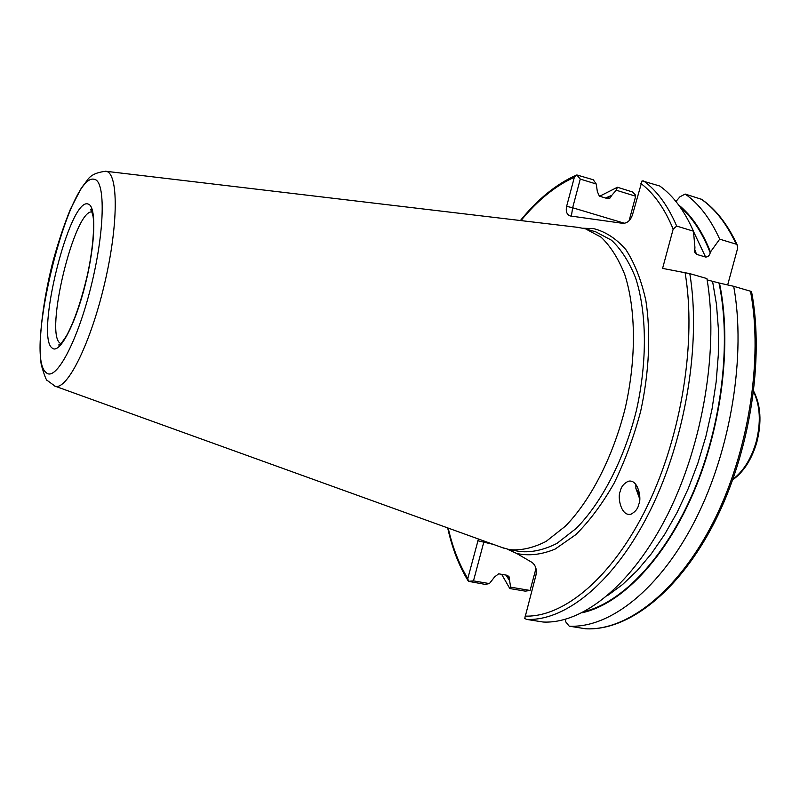 <?xml version="1.0" encoding="UTF-8"?>
<svg xmlns="http://www.w3.org/2000/svg" width="800" height="800" viewBox="0 0 800 800"><rect width="100%" height="100%" fill="white"/><g stroke="black" fill="none" stroke-linecap="round" stroke-linejoin="round"><path stroke-width="1.2" d="M639.61 494.71L635.9 488.46L635.85 484.34M526.57 619.39C565.85 621.31 615.28 581.45 650.53 509.89C685.72 438.43 701.27 342.68 689.81 273.63L706.92 278.57C718.78 347.34 703.45 442.52 668.15 513.47C632.81 584.54 582.96 624.05 543.17 622.03L526.57 619.39L524.73 618.45L535.9 575.4C536.98 569.57 535.68 565.24 532.02 562.41L516.63 553.44L507.34 549.18M501.94 547.49L509.59 549.65C521.17 550.69 533.35 547.93 546.14 541.38L565.29 526.26C590.69 500.38 613.19 456.64 625.34 407.64C636.43 358.39 635.92 309.21 624.81 274.69C618.47 258.71 610.57 246.21 601.09 237.19L585.5 228.83L577.7 227.34M638.84 504.11C641.86 498.9 638.19 478.77 628.32 481.25C623.76 483.51 621.07 486.88 620.27 491.36C617.23 496.46 620.93 516.94 630.99 514.15C635.4 511.86 638.02 508.52 638.84 504.11M489.4 583.58L485.18 584.4L468.42 581.31L473.48 580.89L489.4 583.58L494.68 576.85L498.69 573.82L507.16 575.28L508.99 576.61L510.62 587.16L530.09 590.45L535.98 568.46M689.81 273.63L662.59 268.39L673.17 229.12L676.68 226.08L693.44 231.18C684.45 210.7 673.24 195.65 659.79 186.03L642.08 180.83L632.48 214.84C630.47 220.5 627.23 223.34 622.76 223.34L570.11 215.94C566.77 214.55 565.61 211.35 566.63 206.34L574.34 177.29L576.82 174.95L593.29 179.77L596.24 184.01L597.34 191.57L599.37 196.15L607.67 198.68L609.63 198.51L611.78 195.35L605.49 198.02M505.98 575.08L509.1 579.94M611.78 195.35L616.23 190.21L617.4 187.26L599.66 196.24M501.67 574.34L509.82 588.55L510.62 587.16M635.9 488.46L639.68 498.86M448.2 528.08C452.62 547.55 459.15 564.37 467.79 578.55L478.44 539M693.44 231.18L694.93 247.34L694.64 252.06L696.56 254.36L705.59 257.03C707.92 257.04 709.46 255.64 710.23 252.83L710.46 251.98C702.19 231.04 691.56 215.35 678.58 204.89M710.46 251.98L719.7 239.16C710.43 218.75 698.92 203.71 685.18 194.05L679.95 196.8L675.94 201.49M719.7 239.16L736.17 244.16L737.51 245.59L737.55 248.59L727.67 284.94M737.31 245.16C727.83 224.63 715.96 209.37 701.69 199.37L685.18 194.05M467.79 578.55L468.42 581.31M530.09 590.45L525.3 591.15L509.82 588.55M617.4 187.26L632.55 191.97L635.32 194.87L635.67 196.23L629.09 220.79M582.07 612.76C620.62 604.52 664.58 559.95 693.39 492.91C722.12 425.91 732.02 342.79 719.48 283.09L707.14 279.89M565.32 619.33L565.86 622.02L569.21 626.17C609.77 628.35 660.25 589.37 695.75 519.09C731.2 448.91 746.19 354.64 733.7 286.3L719.48 283.09M569.21 626.17L585.79 628.8C628.17 630.93 679.01 591.8 714.51 522.25C749.94 452.7 764.55 359.43 751.53 291.53L733.7 286.3M473.48 580.89L484.09 541.04M596.24 184.01L580.27 179.07L572.65 207.76L624.56 223.3M580.27 179.07L576.82 174.95M635.67 196.23L616.23 190.21M571.37 216.13L572.65 207.76L566.63 206.34M753.62 391.86C760.22 405.75 761.06 422.42 756.16 441.89C751.28 458.67 743.54 471.13 732.94 479.25M92.02 211.9C74.37 209.35 44.24 333.98 60.22 343.25L60.85 343.64M516.63 553.44C528.67 556.15 541.5 554.7 555.13 549.08L575.7 534.73C589.37 521.24 602.11 504.17 613.95 483.51C624.9 461.19 633.81 437.1 640.68 411.23C649.23 372.03 650.95 333.2 645.85 300.51C641.3 280.07 634.66 263.14 625.93 249.71C616.26 238.59 605.43 231.55 593.45 228.59L583.28 228.24M509.59 549.65L520.14 551.56C531.81 552.62 544.09 549.9 556.96 543.39L576.23 528.37C601.77 502.62 624.32 459.08 636.44 410.27C647.47 361.2 646.83 312.17 635.54 277.72C629.11 261.76 621.1 249.27 611.53 240.24L595.78 231.85L585.5 228.83M54.36 385.91L55.08 386.18C66.86 390.72 90.27 344.35 104.36 284.58C118.6 224.84 118.53 172.7 106.01 171.3L105.21 171.2M46.18 372.6C55.53 382.08 77.01 342.83 90.83 287.28C104.8 231.79 105.79 180.85 94.36 179.34C69.28 171.36 23.48 355.97 46.18 372.6M52.28 348.14C59.43 354.53 75.24 325 85.34 284.35C95.55 243.76 96.53 205.91 88.19 204.08C69.74 196.29 34.73 337.22 52.28 348.14M506.56 575.18L509.26 579.35M611.61 195.96L606.19 198.23M673.17 229.12C664.64 208.49 653.88 193.29 640.88 183.49M574.34 177.29C555.51 185.75 537.71 200.19 520.95 220.6M525 616.11C563.91 617.51 612.73 577.33 647.3 506.11C681.81 435 696.72 340.31 685.05 272.49M676.68 226.08C667.87 205.56 656.84 190.5 643.59 180.91M696.56 254.36L694.53 248.97M705.59 257.03L693.47 231.42M710.23 252.83C702.37 232.73 692.32 217.44 680.07 206.94M736.17 244.16C726.73 223.8 715.04 208.77 701.11 199.08M607.71 595.44L622.52 584.57L637.12 570.67L651.26 553.87L664.67 534.39L677.08 512.52L688.23 488.62L697.9 463.11L705.88 436.47L712.01 409.21L716.17 381.84L718.31 354.9L718.39 328.89L716.46 304.27L712.6 281.47M584.32 611.6C622.63 602.17 665.86 557.05 693.97 490.42C722.01 423.82 731.44 341.89 718.97 282.99M585.55 628.77C626.58 631.04 677.45 592.4 713.04 522.61C748.58 452.92 763.36 359.21 750.49 291.15M493.42 544.41L477.82 540.76M732.73 479.83C743.82 471.81 751.87 459.2 756.87 442.01C761.86 422.15 760.8 405.23 753.69 391.25M579.86 227.59L105.93 171.28C96.76 172.25 90.63 175.11 87.54 179.87L81.28 188.16L70.35 209.32C63.79 225.54 57.85 243.44 52.54 263.01C42.59 302.89 37.97 342.58 41.27 364.82C44.43 375.66 46.48 380.92 47.43 380.58L55.08 386.18L504 548.23M91.94 211.68L90.68 209.74C90.83 208.65 91.63 210.86 93.06 216.37C94.63 226.48 92.78 250.42 87.44 274.81C81.2 301.26 74.23 321.57 66.53 335.74C61.06 344.33 59.43 344.9 58.68 344.97L60.68 343.8M632.58 513.49L630.99 514.15M468.21 580.97C459.04 566.05 452.2 548.36 447.67 527.9M520.4 220.53C537.78 199.09 556.42 183.97 576.33 175.16"/></g></svg>
